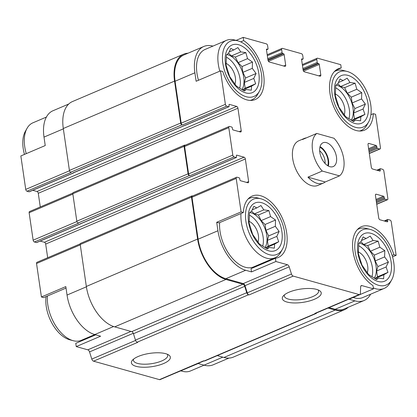 <?xml version="1.0" encoding="UTF-8"?>
<svg xmlns="http://www.w3.org/2000/svg" width="417" height="417" viewBox="0 0 417 417"><rect width="100%" height="100%" fill="white"/><g stroke="black" fill="none" stroke-linecap="round" stroke-linejoin="round"><path stroke-width="0.63" d="M358.641 245.733A20.428 11.718 -113.1 0 1 372.037 276.471M374.315 278.103A20.428 11.718 66.9 0 0 376.045 265.999A20.428 11.718 66.9 0 0 359.12 243.095M249.371 215.125A20.428 11.718 -113.1 0 1 262.762 245.863M265.045 247.5A20.428 11.718 66.9 0 0 266.771 235.391A20.428 11.718 66.9 0 0 249.846 212.493M226.327 57.171A20.428 11.718 -113.1 0 1 239.723 87.909M242.001 89.54A20.428 11.718 66.9 0 0 243.726 77.437A20.428 11.718 66.9 0 0 226.801 54.533M335.602 87.779A20.428 11.718 -113.1 0 1 348.993 118.511M351.27 120.148A20.428 11.718 66.9 0 0 353.001 108.045A20.428 11.718 66.9 0 0 336.076 85.141M391.657 279.916A30.024 17.222 -113.1 0 1 371.464 281.579A30.024 17.222 -113.1 0 1 355.18 251.972A30.024 17.222 -113.1 0 1 370.129 229.392A30.024 17.222 -113.1 0 1 390.333 250.633A30.024 17.222 -113.1 0 1 391.657 279.916L389.947 282.971A32.359 18.562 -113.1 0 1 384.125 288.449L362.79 297.545A32.359 18.562 -113.1 0 1 353.235 297.457M329.049 307.61L335.117 309.31L354.93 300.871L349.076 299.229L373.465 288.84L372.991 285.593A33.37 19.14 -113.1 0 1 353.439 253.786A33.37 19.14 -113.1 0 1 361.409 226.681A33.37 19.14 -113.1 0 1 393.903 254.704L396.15 255.334L392.533 256.872M354.93 300.871A35.596 20.417 66.9 0 0 364.057 300.521A35.596 20.417 66.9 0 0 370.614 294.209M228.954 358.088L213.165 364.812A35.596 20.417 66.9 0 1 204.043 365.162L198.19 363.525L173.587 373.856M393.903 254.704L392.116 255.47M368.774 149.781L376.759 146.377L376.926 147.503A0.808 0.464 66.9 0 0 377.557 148.405L379.637 148.984A1.616 0.928 66.9 0 0 380.054 148.968A1.616 0.928 66.9 0 0 380.46 147.774L375.576 114.3L373.33 113.674L370.906 114.706M373.33 113.674A33.37 19.14 -113.1 0 1 364.526 130.13A33.37 19.14 -113.1 0 1 333.835 106.929A33.37 19.14 -113.1 0 1 338.364 68.727A33.37 19.14 -113.1 0 1 341.236 67.935L340.762 64.692L317.608 58.208A1.616 0.928 66.9 0 0 317.196 58.224A1.616 0.928 66.9 0 0 316.79 59.417L317.228 62.43A0.808 0.464 66.9 0 0 317.858 63.327L318.635 63.546A0.808 0.464 66.9 0 1 319.266 64.442L320.803 74.971A1.616 0.928 66.9 0 1 320.397 76.17A1.616 0.928 66.9 0 1 319.98 76.186L304.374 71.813A1.616 0.928 66.9 0 1 303.112 70.02L301.574 59.485A0.808 0.464 66.9 0 1 301.778 58.891A0.808 0.464 66.9 0 1 301.986 58.88L302.768 59.099A0.808 0.464 66.9 0 0 302.971 59.089A0.808 0.464 66.9 0 0 303.175 58.495L302.737 55.482A1.616 0.928 66.9 0 0 301.475 53.689L282.486 48.367A1.616 0.928 66.9 0 0 282.069 48.382A1.616 0.928 66.9 0 0 281.663 49.581L282.101 52.589A0.808 0.464 66.9 0 0 282.731 53.485L283.513 53.704A0.808 0.464 66.9 0 1 284.144 54.606L285.681 65.135A1.616 0.928 66.9 0 1 285.275 66.334A1.616 0.928 66.9 0 1 284.858 66.35L269.246 61.977A1.616 0.928 66.9 0 1 267.99 60.178L266.453 49.649A0.808 0.464 66.9 0 1 266.656 49.05A0.808 0.464 66.9 0 1 266.864 49.044L267.641 49.263A0.808 0.464 66.9 0 0 267.85 49.253A0.808 0.464 66.9 0 0 268.053 48.653L267.615 45.646A1.616 0.928 66.9 0 0 266.354 43.853L243.2 37.363L243.674 40.611L240.708 41.872M341.236 67.935L335.805 70.254M282.387 249.309A30.024 17.222 -113.1 0 1 262.189 250.971A30.024 17.222 -113.1 0 1 245.905 221.364A30.024 17.222 -113.1 0 1 260.854 198.784A30.024 17.222 -113.1 0 1 281.058 220.025A30.024 17.222 -113.1 0 1 282.387 249.309L280.672 252.363A32.359 18.562 -113.1 0 1 274.855 257.847L253.515 266.937A32.359 18.562 -113.1 0 1 220.014 231.336A32.359 18.562 -113.1 0 1 219.655 222.621M275.423 258.269L251.039 268.657L251.514 271.9L245.66 270.263A35.596 20.417 66.9 0 1 217.935 230.752L216.699 222.292L218.946 222.923L243.33 212.529A33.37 19.14 -113.1 0 1 252.134 196.073A33.37 19.14 -113.1 0 1 282.825 219.274A33.37 19.14 -113.1 0 1 278.301 257.477A33.37 19.14 -113.1 0 1 275.423 258.269L275.898 261.511L251.514 271.9M257.815 265.103A33.37 19.14 -113.1 0 1 256.471 266.343M212.925 46.11A35.596 20.417 66.9 0 0 203.835 46.464A35.596 20.417 66.9 0 0 194.89 72.798L196.126 81.263L220.515 70.869L225.394 104.344A1.616 0.928 66.9 0 0 226.655 106.137L228.735 106.721A0.808 0.464 66.9 0 0 228.943 106.71A0.808 0.464 66.9 0 0 229.147 106.116L228.985 104.985A0.808 0.464 66.9 0 1 229.188 104.386A0.808 0.464 66.9 0 1 229.392 104.38L236.679 106.418A1.616 0.928 66.9 0 1 237.94 108.217L241.229 130.782A1.616 0.928 66.9 0 1 240.823 131.975A1.616 0.928 66.9 0 1 240.411 131.991L233.124 129.953A0.808 0.464 66.9 0 1 232.493 129.056L232.332 127.925A0.808 0.464 66.9 0 0 231.701 127.029L229.616 126.445A1.616 0.928 66.9 0 0 229.204 126.46A1.616 0.928 66.9 0 0 228.797 127.659L232.801 155.114A1.616 0.928 66.9 0 0 234.062 156.907L236.142 157.49A0.808 0.464 66.9 0 0 236.35 157.485A0.808 0.464 66.9 0 0 236.554 156.886L236.392 155.755A0.808 0.464 66.9 0 1 236.595 155.16A0.808 0.464 66.9 0 1 236.799 155.15L244.086 157.193A1.616 0.928 66.9 0 1 245.347 158.986L248.636 181.551A1.616 0.928 66.9 0 1 248.23 182.75A1.616 0.928 66.9 0 1 247.818 182.766L240.531 180.723A0.808 0.464 66.9 0 1 239.9 179.826L239.739 178.7A0.808 0.464 66.9 0 0 239.108 177.798L237.023 177.215A1.616 0.928 66.9 0 0 236.611 177.235A1.616 0.928 66.9 0 0 236.204 178.429L241.089 211.904L243.33 212.529M198.482 80.257A32.359 18.562 -113.1 0 1 196.975 73.382A32.359 18.562 -113.1 0 1 205.101 49.441L226.441 40.35A32.359 18.562 -113.1 0 1 234.427 39.949L237.815 40.83A30.024 17.222 -113.1 0 1 258.019 62.07A30.024 17.222 -113.1 0 1 259.343 91.354A30.024 17.222 -113.1 0 1 239.149 93.017A30.024 17.222 -113.1 0 1 222.86 63.41A30.024 17.222 -113.1 0 1 237.815 40.83M216.699 222.292L241.089 211.904M66.027 288.079L43.67 297.608L41.424 296.977L65.813 286.588L67.043 295.048A35.596 20.417 66.9 0 0 94.768 334.559L113.612 326.527M95.743 334.83L75.764 343.342L76.238 346.59L100.622 336.196L94.768 334.559M184.45 125.527L73.324 172.878A1.215 0.698 66.9 0 1 73.017 172.888L73.272 172.961A0.808 0.464 66.9 0 0 73.481 172.956L29.284 191.789A0.808 0.464 66.9 0 1 29.075 191.794L26.996 191.215A1.616 0.928 66.9 0 1 25.734 189.417L20.85 155.948L45.234 145.554L44.004 137.094L63.348 128.853M243.674 40.611A33.37 19.14 -113.1 0 1 263.221 72.412A33.37 19.14 -113.1 0 1 255.256 99.522A33.37 19.14 -113.1 0 1 222.756 71.5L220.515 70.869M236.111 40.386L243.2 37.363M236.611 177.235L192.409 196.068A1.616 0.928 66.9 0 0 192.002 197.262L198.122 239.196A35.596 20.417 66.9 0 0 225.842 278.707L243.247 283.581L287.449 264.748L275.898 261.511M360.841 286.057L361.914 285.603L373.465 288.84M335.117 309.31A35.596 20.417 66.9 0 0 344.244 308.966L364.057 300.521M396.15 255.334L391.266 221.86A1.616 0.928 66.9 0 0 390.004 220.067L387.925 219.483A0.808 0.464 66.9 0 0 387.716 219.493A0.808 0.464 66.9 0 0 387.513 220.087L387.68 221.218A0.808 0.464 66.9 0 1 387.476 221.818A0.808 0.464 66.9 0 1 387.268 221.823L379.986 219.785A1.616 0.928 66.9 0 1 378.725 217.987L375.43 195.422A1.616 0.928 66.9 0 1 375.837 194.228A1.616 0.928 66.9 0 1 376.254 194.213L383.536 196.251A0.808 0.464 66.9 0 1 384.166 197.147L384.333 198.278A0.808 0.464 66.9 0 0 384.964 199.175L387.044 199.759A1.616 0.928 66.9 0 0 387.461 199.743A1.616 0.928 66.9 0 0 387.867 198.544L383.859 171.09A1.616 0.928 66.9 0 0 382.603 169.297L380.518 168.713A0.808 0.464 66.9 0 0 380.309 168.718A0.808 0.464 66.9 0 0 380.106 169.318L380.273 170.449A0.808 0.464 66.9 0 1 380.069 171.043A0.808 0.464 66.9 0 1 379.861 171.053L372.579 169.01A1.616 0.928 66.9 0 1 371.318 167.217L368.023 144.652A1.616 0.928 66.9 0 1 368.43 143.453A1.616 0.928 66.9 0 1 368.847 143.438L376.129 145.481A0.808 0.464 66.9 0 1 376.759 146.377M203.835 46.464L184.022 54.908A35.596 20.417 66.9 0 0 175.077 81.242L181.197 123.177A1.616 0.928 66.9 0 0 182.453 124.97L226.655 106.137M339.516 175.88L322.258 171.048A24.269 13.923 -113.1 0 1 316.774 133.44L334.033 138.272A24.269 13.923 -113.1 0 1 343.754 159.033A24.269 13.923 -113.1 0 1 339.516 175.88L325.192 181.984A24.269 13.923 -113.1 0 1 323.331 183.089L317.843 185.429A24.269 13.923 -113.1 0 1 292.718 158.731A24.269 13.923 -113.1 0 1 298.817 140.774L304.306 138.434A24.269 13.923 -113.1 0 1 306.391 137.86M243.247 283.581A2.429 1.392 66.9 0 1 245.003 285.676L289.2 266.844A2.429 1.392 66.9 0 0 287.449 264.748M289.2 266.844L291.457 274.005A2.429 1.392 66.9 0 0 293.208 276.101L359.115 294.558A2.429 1.392 66.9 0 0 359.741 294.538A2.429 1.392 66.9 0 0 360.382 293.307L360.648 286.854A2.429 1.392 66.9 0 1 361.289 285.629A2.429 1.392 66.9 0 1 361.914 285.603M192.597 195.985L192.305 195.907A1.616 0.928 66.9 0 0 191.888 195.922L80.627 243.33A1.616 0.928 66.9 0 0 80.22 244.529L86.34 286.458A36.404 20.881 66.9 0 0 114.691 326.865L131.704 331.63A2.429 1.392 66.9 0 1 133.456 333.725L135.462 340.1A2.429 1.392 66.9 0 0 137.214 342.195L137.746 342.341L93.544 361.174L159.456 379.637A2.429 1.392 66.9 0 0 160.076 379.611L203.996 360.898M159.456 379.637L203.652 360.804L204.184 360.95A2.429 1.392 66.9 0 0 204.804 360.924L316.07 313.516A2.429 1.392 66.9 0 0 316.592 312.922M217.293 355.602L223.965 357.473A36.404 20.881 66.9 0 0 233.296 357.119L344.562 309.706A36.404 20.881 66.9 0 0 348.268 307.246M188.046 53.194A36.404 20.881 66.9 0 0 183.704 54.163L72.438 101.571A36.404 20.881 66.9 0 0 63.295 128.504L69.415 170.438A1.616 0.928 66.9 0 0 70.671 172.231L71.192 172.377L26.996 191.215M185.19 145.215L184.898 145.132A1.616 0.928 66.9 0 0 184.481 145.147L73.22 192.56A1.616 0.928 66.9 0 0 72.813 193.754L76.822 221.208A1.616 0.928 66.9 0 0 78.078 223.006L78.599 223.152L34.397 241.985L36.482 242.569A0.808 0.464 66.9 0 0 36.691 242.558L80.888 223.726A0.808 0.464 66.9 0 0 81.07 223.507M73.017 172.888L184.538 125.553A0.808 0.464 66.9 0 0 184.747 125.548L228.943 106.71M36.482 242.569L191.945 176.323A0.808 0.464 66.9 0 0 192.154 176.318L236.35 157.485M245.003 285.676L247.255 292.838A2.429 1.392 66.9 0 0 249.006 294.934L293.208 276.101M136.057 366.329A19.677 6.735 171.7 0 0 161.316 364.416A19.677 6.735 171.7 0 0 168.661 354.94A19.677 6.735 171.7 0 0 149.912 353.35A19.677 6.735 171.7 0 0 132.403 360.231A19.677 6.735 171.7 0 0 136.057 366.329M286.948 302.038A19.677 6.735 171.7 0 0 312.208 300.12A19.677 6.735 171.7 0 0 319.552 290.649A19.677 6.735 171.7 0 0 300.803 289.054A19.677 6.735 171.7 0 0 283.289 295.94A19.677 6.735 171.7 0 0 286.948 302.038M133.456 333.725L244.722 286.317L246.728 292.687A2.429 1.392 66.9 0 0 248.48 294.783L249.006 294.934M359.741 294.538L315.539 313.37A2.429 1.392 66.9 0 1 314.918 313.391L315.445 313.542A2.429 1.392 66.9 0 0 316.07 313.516M183.704 54.163A36.404 20.881 66.9 0 0 174.556 81.096L180.676 123.031A1.616 0.928 66.9 0 0 181.937 124.824L182.453 124.97M32.766 190.303L37.014 191.497L236.679 106.418M40.272 206.968L38.275 193.29A1.616 0.928 66.9 0 0 37.014 191.497M229.204 126.46L185.002 145.293A1.616 0.928 66.9 0 0 184.595 146.492L188.604 173.946A1.616 0.928 66.9 0 0 189.86 175.745L234.062 156.907M184.481 145.147A1.616 0.928 66.9 0 0 184.074 146.346L188.083 173.8A1.616 0.928 66.9 0 0 189.344 175.599L189.86 175.745M40.173 241.078L44.421 242.267L244.086 157.193M47.679 257.737L45.682 244.065A1.616 0.928 66.9 0 0 44.421 242.267M191.888 195.922A1.616 0.928 66.9 0 0 191.481 197.116L197.601 239.05A36.404 20.881 66.9 0 0 225.957 279.458L242.97 284.222A2.429 1.392 66.9 0 1 244.722 286.317M328.028 308.048L335.226 310.066A36.404 20.881 66.9 0 0 344.562 309.706M80.424 223.663A1.215 0.698 66.9 0 0 80.731 223.648L191.856 176.302M80.236 243.862L36.946 262.309A1.616 0.928 66.9 0 0 36.54 263.508L41.424 296.977M76.238 346.59L87.789 349.821L130.964 331.426M93.544 361.174A2.429 1.392 66.9 0 1 91.792 359.079L89.54 351.917A2.429 1.392 66.9 0 0 87.789 349.821M68.732 104.031L52.943 110.76A35.596 20.417 66.9 0 0 44.004 137.094M72.829 193.092L29.539 211.539A1.616 0.928 66.9 0 0 29.133 212.733L33.141 240.187A1.616 0.928 66.9 0 0 34.397 241.985M82.54 339.787A33.37 19.14 -113.1 0 1 81.195 341.028M284.498 294.793A17.326 5.932 171.7 0 0 284.316 296.034A17.326 5.932 171.7 0 0 288.402 299.098A17.326 5.932 171.7 0 0 307.793 298.285A17.326 5.932 171.7 0 0 318.598 291.035A17.326 5.932 171.7 0 0 318.072 289.893M133.607 359.089A17.326 5.932 171.7 0 0 133.424 360.33A17.326 5.932 171.7 0 0 137.511 363.395A17.326 5.932 171.7 0 0 156.907 362.576A17.326 5.932 171.7 0 0 167.712 355.326A17.326 5.932 171.7 0 0 167.181 354.189M225.524 64.155A25.89 14.85 -113.1 0 1 247.458 50.306A25.89 14.85 -113.1 0 1 253.541 91.995A25.89 14.85 -113.1 0 1 225.524 64.155M219.822 71.166A32.359 18.562 -113.1 0 1 218.31 64.291A32.359 18.562 -113.1 0 1 226.441 40.35M259.343 91.354L257.628 94.409A32.359 18.562 -113.1 0 1 251.811 99.887A32.359 18.562 -113.1 0 1 250.247 100.419M233.791 49.957L230.815 48.382L228.49 53.303L226.478 54.789L226.05 65.083L229.647 76.504L236.303 85.991L244.237 91.005L246.249 89.519L251.326 90.197L251.55 86.173L255.663 83.791L253.765 78.422L256.09 73.496L252.295 68.341L252.493 62.076L247.536 58.641L245.837 52.589L240.76 51.911L237.904 47.58L233.791 49.957L229.063 51.969M226.066 63.415A13.146 7.542 -113.1 0 1 234.901 84.218M248.563 222.11A25.89 14.85 -113.1 0 1 270.503 208.265A25.89 14.85 -113.1 0 1 276.58 249.955A25.89 14.85 -113.1 0 1 248.563 222.11M274.855 257.847A32.359 18.562 -113.1 0 1 241.354 222.245A32.359 18.562 -113.1 0 1 240.995 213.525M248.021 199.065A32.359 18.562 -113.1 0 1 249.481 198.304A32.359 18.562 -113.1 0 1 257.471 197.903L260.854 198.784M256.836 207.911L253.859 206.337L251.534 211.263L249.522 212.748L249.095 223.038L252.692 234.458L259.348 243.945L267.281 248.959L269.293 247.474L274.37 248.151L274.594 244.127L278.707 241.745L276.805 236.376L279.135 231.451L275.335 226.301L275.538 220.035L270.576 216.595L268.882 210.543L263.805 209.866L260.948 205.534L256.836 207.911L252.108 209.928M249.111 221.37A13.146 7.542 -113.1 0 1 257.941 242.173M26.255 153.644A32.359 18.562 -113.1 0 1 24.744 146.768A32.359 18.562 -113.1 0 1 27.053 128.311A32.359 18.562 -113.1 0 1 32.875 122.827L46.386 117.068M24.467 154.405A30.024 17.222 -113.1 0 1 23.201 148.488A30.024 17.222 -113.1 0 1 25.343 131.36L27.053 128.311M94.8 334.564L81.289 340.324A32.359 18.562 -113.1 0 1 73.303 340.725A32.359 18.562 -113.1 0 1 47.788 304.723A32.359 18.562 -113.1 0 1 47.429 296.002M73.303 340.725L69.915 339.845A30.024 17.222 -113.1 0 1 46.24 306.443A30.024 17.222 -113.1 0 1 46.094 296.57M332.135 94.018A30.024 17.222 -113.1 0 1 347.085 71.432A30.024 17.222 -113.1 0 1 367.288 92.678A30.024 17.222 -113.1 0 1 368.618 121.962A30.024 17.222 -113.1 0 1 348.419 123.62A30.024 17.222 -113.1 0 1 332.135 94.018M334.794 94.763A25.89 14.85 -113.1 0 1 356.733 80.914A25.89 14.85 -113.1 0 1 362.811 122.603A25.89 14.85 -113.1 0 1 334.794 94.763M334.252 71.719A32.359 18.562 -113.1 0 1 335.711 70.958A32.359 18.562 -113.1 0 1 343.697 70.556L347.085 71.432M368.618 121.962L366.903 125.011A32.359 18.562 -113.1 0 1 361.08 130.495A32.359 18.562 -113.1 0 1 359.522 131.021M357.838 252.718A25.89 14.85 -113.1 0 1 379.772 238.868A25.89 14.85 -113.1 0 1 385.855 280.558A25.89 14.85 -113.1 0 1 357.838 252.718M357.296 229.673A32.359 18.562 -113.1 0 1 358.756 228.912A32.359 18.562 -113.1 0 1 366.741 228.511L370.129 229.392M384.125 288.449A32.359 18.562 -113.1 0 1 373.319 287.86M204.075 365.172L190.559 370.932A32.359 18.562 -113.1 0 1 182.573 371.328A32.359 18.562 -113.1 0 1 181.009 370.843M343.066 80.564L340.09 78.99L337.76 83.911L335.753 85.396L335.32 95.691L338.917 107.112L345.578 116.598L353.512 121.608L355.524 120.127L360.596 120.805L360.825 116.776L364.938 114.399L363.035 109.025L365.365 104.104L361.565 98.949L361.768 92.683L356.806 89.248L355.112 83.197L350.035 82.519L347.173 78.182L343.066 80.564L338.338 82.576M335.341 94.023A13.146 7.542 -113.1 0 1 344.171 114.826M366.105 238.519L363.134 236.945L360.804 241.865L358.792 243.351L358.365 253.645L361.961 265.066L368.618 274.553L376.556 279.567L378.563 278.082L383.64 278.759L383.869 274.735L387.977 272.353L386.079 266.984L388.409 262.058L384.61 256.903L384.813 250.638L379.851 247.203L378.156 241.151L373.079 240.473L370.218 236.137L366.105 238.519L361.383 240.531M358.38 251.977A13.146 7.542 -113.1 0 1 367.215 272.781M352.918 121.232L355.524 120.127M351.906 120.576L360.825 116.776M351.828 120.523L354.455 118.861L364.938 114.399M354.455 118.861L353.606 113.043L363.035 109.025M353.606 113.043L354.883 108.571L365.365 104.104M354.883 108.571L352.136 102.968L361.565 98.949M352.136 102.968L351.286 97.151L361.768 92.683M351.286 97.151L347.377 93.262L356.806 89.248M347.377 93.262L344.63 87.664L355.112 83.197M344.63 87.664L340.606 86.533L350.035 82.519M340.606 86.533L337.822 83.77M243.648 90.63L246.249 89.519M242.637 89.968L251.55 86.173M242.553 89.916L245.18 88.258L255.663 83.791M245.18 88.258L244.336 82.441L253.765 78.422M244.336 82.441L245.613 77.963L256.09 73.496M245.613 77.963L242.866 72.36L252.295 68.341M242.866 72.36L242.016 66.543L252.493 62.076M242.016 66.543L238.107 62.659L247.536 58.641M238.107 62.659L235.355 57.056L245.837 52.589M235.355 57.056L231.331 55.93L240.76 51.911M231.331 55.93L228.547 53.162M266.687 248.584L269.293 247.474M265.681 247.927L274.594 244.127M265.598 247.87L268.225 246.212L278.707 241.745M268.225 246.212L267.375 240.395L276.805 236.376M267.375 240.395L268.652 235.918L279.135 231.451M268.652 235.918L265.905 230.314L275.335 226.301M265.905 230.314L265.056 224.497L275.538 220.035M265.056 224.497L261.146 220.614L270.576 216.595M261.146 220.614L258.399 215.01L268.882 210.543M258.399 215.01L254.375 213.885L263.805 209.866M254.375 213.885L251.592 211.117M375.962 279.192L378.563 278.082M374.951 278.53L383.869 274.735M374.873 278.478L377.5 276.82L387.977 272.353M377.5 276.82L376.65 270.998L386.079 266.984M376.65 270.998L377.927 266.526L388.409 262.058M377.927 266.526L375.18 260.922L384.61 256.903M375.18 260.922L374.33 255.105L384.813 250.638M374.33 255.105L370.421 251.222L379.851 247.203M370.421 251.222L367.674 245.618L378.156 241.151M367.674 245.618L363.65 244.492L373.079 240.473M363.65 244.492L360.867 241.724M329.899 166.696A12.943 7.423 -113.1 0 1 320.386 154.957A12.943 7.423 -113.1 0 1 323.071 142.75A12.943 7.423 -113.1 0 1 334.976 151.746A12.943 7.423 -113.1 0 1 333.219 166.565A12.943 7.423 -113.1 0 1 329.899 166.696M323.331 183.089A24.269 13.923 -113.1 0 1 307.934 177.152L322.258 171.048M316.774 133.44L302.445 139.544A24.269 13.923 -113.1 0 1 304.306 138.434M325.192 181.984L307.934 177.152M320.048 146.648A12.943 7.423 -113.1 0 1 328.315 166.044M319.896 147.274A12.135 6.959 -113.1 0 1 327.757 165.726M319.662 150.798A9.945 5.702 -113.1 0 1 325.057 163.454M192.002 197.262L236.204 178.429M198.122 239.196L217.935 230.752M225.842 278.707L245.66 270.263M175.077 81.242L194.89 72.798M181.197 123.177L225.394 104.344M247.255 292.838L291.457 274.005M137.214 342.195L248.48 294.783M204.184 360.95L315.445 313.542M314.918 313.391L359.115 294.558M384.959 221.177L387.513 220.087M386.658 221.651L387.68 221.218M375.54 194.515L376.254 194.213M376.019 199.456L383.536 196.251M376.181 200.551L384.166 197.147M376.342 201.682L384.333 198.278M376.504 202.777L384.964 199.175M376.707 204.163L387.044 199.759M377.552 170.407L380.106 169.318M379.251 170.881L380.273 170.449M368.133 143.745L368.847 143.438M368.612 148.681L376.129 145.481M368.936 150.907L376.926 147.503M369.097 152.007L377.557 148.405M369.3 153.393L379.637 148.984M302.455 65.526L316.79 59.417M302.893 68.534L317.228 62.43M303.055 69.634L317.858 63.327M303.133 70.15L318.635 63.546M303.55 71.14L319.266 64.442M318.76 75.842L320.803 74.971M301.627 59.032L301.986 58.88M301.59 59.6L302.768 59.099M267.333 55.69L281.663 49.581M267.771 58.698L282.101 52.589M267.933 59.793L282.731 53.485M268.011 60.314L283.513 53.704M268.428 61.299L284.144 54.606M283.638 66.006L285.681 65.135M266.505 49.196L266.864 49.044M266.468 49.764L267.641 49.263M70.671 172.231L181.937 124.824M29.075 191.794L73.272 172.961M184.538 125.553L228.735 106.721M229.037 104.531L229.392 104.38M38.275 193.29L237.94 108.217M239.186 131.652L241.229 130.782M184.595 146.492L228.797 127.659M188.604 173.946L232.801 155.114M78.078 223.006L189.344 175.599M191.945 176.323L236.142 157.49M236.444 155.301L236.799 155.15M45.682 244.065L245.347 158.986M246.593 182.422L248.636 181.551M80.22 244.529L191.481 197.116M86.34 286.458L197.601 239.05M114.691 326.865L225.957 279.458M131.704 331.63L242.97 284.222M135.462 340.1L246.728 292.687M223.965 357.473L335.226 310.066M63.295 128.504L174.556 81.096M69.415 170.438L180.676 123.031M72.813 193.754L184.074 146.346M76.822 221.208L188.083 173.8M36.54 263.508L80.272 244.873M67.043 295.048L86.392 286.807M89.54 351.917L133.289 333.277M91.792 359.079L135.582 340.423M204.043 365.162L222.834 357.155M25.734 189.417L69.488 170.772M29.133 212.733L72.866 194.103M33.141 240.187L76.895 221.547M384.234 220.974L387.716 219.493M376.728 204.314L387.461 199.743M376.827 170.204L380.309 168.718M369.321 153.545L380.054 148.968M302.315 64.562L317.196 58.224M301.6 59.678L302.971 59.089M267.193 54.726L282.069 48.382M266.479 49.837L267.85 49.253M251.811 99.887L250.554 100.424M249.481 198.304L248.23 198.841M335.711 70.958L334.46 71.489M361.08 130.495L359.829 131.032M358.756 228.912L357.505 229.444M180.889 370.895L182.573 371.328"/></g></svg>
